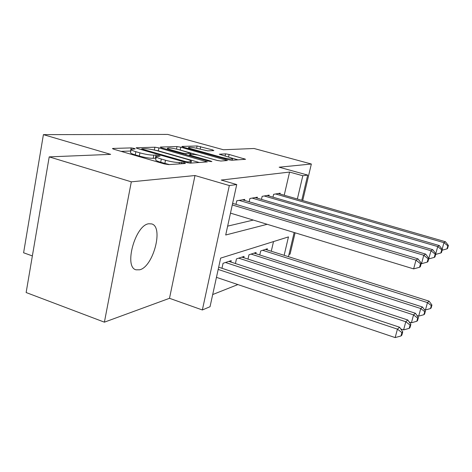 <?xml version="1.0" encoding="UTF-8"?>
<svg xmlns="http://www.w3.org/2000/svg" width="472" height="472" viewBox="0 0 472 472"><rect width="100%" height="100%" fill="white"/><g stroke="black" fill="none" stroke-linecap="round" stroke-linejoin="round"><path stroke-width="0.71" d="M134.16 148.403L131.163 147.907L112.985 148.438L112.483 148.538L113.929 149.282L164.285 163.902L168.787 164.622L185.396 163.477L184.505 162.846L179.413 162.498C175.879 162.539 171.248 161.784 165.507 160.244L161.335 159.04C157.672 157.943 156.002 157.117 156.338 156.545L160.102 156.067L156.025 155.04L153.837 155.146C150.184 155.135 145.547 154.379 139.93 152.869L135.865 151.695C132.378 150.656 130.809 149.872 131.157 149.341L135.175 148.904L134.16 148.403M130.838 151.022L121.08 151.359M156.008 158.208L153.217 158.303L153.837 155.146M148.78 223.763C135.187 225.032 123.593 267.429 136.125 269.825L139.653 269.801C153.235 266.904 163.831 226.932 151.724 223.923L148.78 223.763M213.857 150.615L212.66 149.901L197.095 145.972L182.021 146.414L183.124 147.128L227.935 159.654L231.687 160.285L245.587 159.276L229.126 154.462L225.545 153.848L219.297 154.226L228.306 156.987C231.239 157.825 232.631 158.456 232.489 158.869C231.009 159.294 227.469 158.798 221.864 157.371L192.47 149.164C189.709 148.373 188.417 147.789 188.599 147.411C190.181 147.01 193.744 147.512 199.29 148.916L207.733 150.869L213.857 150.615M284.227 195.213L289.578 172.068L302.817 175.737L307.709 175.088L301.767 200.275M49.206 156.881L131.316 181.832L104.4 322.169L26.137 292.534L49.206 156.881L110.66 154.362L43.406 134.638L167.725 134.414L223.433 149.754L254.06 148.497L311.349 164.014L279.164 167.2L307.709 175.088M104.4 322.169L169.501 298.304L194.983 175.531L131.316 181.832M194.983 175.531L229.327 185.543L236.732 184.558L225.704 235.003L267.199 224.3M289.578 172.068L221.226 180.056L236.732 184.558M158.922 147.883L154.893 147.211L136.585 147.748L136.148 147.836L137.594 148.544L186.104 162.445L190.346 163.135L207.338 161.902L158.922 147.883L158.338 150.839L154.993 150.196M160.427 147.046L177 146.562L180.794 147.205L227.392 160.527L220.819 161.035L216.943 160.386L198.122 155.093L194.228 154.444L189.337 154.745L190.871 155.465L210.742 161.076L211.875 161.607L208.878 161.206L161.495 147.807L160.427 147.046L160.356 147.411M288.976 254.502L290.073 254.101L295.1 232.796M302.717 200.553L311.349 164.014M244.537 200.411L244.762 199.39L236.773 200.795L235.994 204.358M257.14 198.122L257.352 197.178L249.9 198.488L249.169 201.78M268.922 195.986L269.123 195.107L262.155 196.334L261.464 199.39M227.646 226.135L253.293 220.07M272.969 197.16L273.618 194.316L280.156 193.166L279.967 193.986M212.689 294.552L237.882 284.569M271.276 251.24L273.506 241.581M221.964 268.279L223.061 263.282L231.209 260.615L230.891 262.043M235.422 263.523L236.454 258.892L244.059 256.402L243.758 257.73M247.995 259.098L248.962 254.792L256.084 252.461L255.806 253.694M259.765 254.963L260.686 250.951L267.364 248.762L267.099 249.918M43.406 134.638L23.6 252.78L32.361 255.918M284.144 255.311L288.463 236.903L220.654 258.113L210.034 306.717L202.358 309.968L229.327 185.543M169.501 298.304L202.358 309.968M294.162 232.513L288.463 256.674M297.36 199.007L302.817 175.737M131.104 149.612L130.555 152.491C130.207 153.034 131.776 153.831 135.257 154.875L135.865 151.695M153.217 158.303C149.559 158.321 144.928 157.565 139.317 156.055L135.257 154.875M156.285 156.816L155.707 159.725C155.376 160.309 157.04 161.153 160.704 162.25L161.335 159.04M169.389 164.58L160.704 162.25M199.343 162.515L158.338 150.839M142.019 148.739L142.739 149.305L185.16 161.442L188.116 161.925L191.331 161.495C191.597 160.928 189.892 160.102 186.216 159.023L157.624 150.881C152.291 149.453 147.854 148.715 144.314 148.668L142.019 148.739M218.129 160.681L179.077 149.736M178.947 149.701C173.088 148.214 169.283 147.695 167.536 148.143C167.318 148.544 168.622 149.152 171.436 149.978L182.103 152.987L186.068 153.648L190.977 153.359L178.947 149.701M238.1 159.843L231.079 157.884M216.453 277.347L395.158 337.586L397.436 329.132L399.583 327.232L218.672 267.187M218.182 269.435L397.436 329.132L401.908 332.595L400.993 335.976L401.843 335.185L402.752 331.822L401.908 332.595M399.583 327.232L402.752 331.822M400.993 335.976L395.158 337.586M230.489 213.126L413.637 268.887L415.991 260.125L232.277 204.948M420.517 263.765L419.567 267.264L420.357 266.733L421.301 263.246L420.517 263.765L415.991 260.125L417.997 258.868L232.625 203.349M413.637 268.887L419.567 267.264M421.301 263.246L417.997 258.868M400.781 328.96L403.595 329.898L405.796 321.745L407.79 319.986L228.867 261.382M225.474 262.491L405.796 321.745L410.091 325.09L409.206 328.347L409.991 327.615L410.876 324.37L410.091 325.09M407.79 319.986L410.876 324.37M409.206 328.347L403.595 329.898M409.248 322.057L411.413 322.765L413.555 314.895L415.407 313.261L241.87 257.116M238.702 258.154L413.555 314.895L417.679 318.128L416.817 321.273L417.549 320.594L418.404 317.461L417.679 318.128M415.407 313.261L418.404 317.461M416.817 321.273L411.413 322.765M417.089 315.615L418.682 316.134L420.764 308.529L422.487 307.007L254.036 253.128M251.069 254.101L420.764 308.529L424.735 311.656L423.897 314.694L424.576 314.063L425.414 311.036L424.735 311.656M422.487 307.007L425.414 311.036M423.897 314.694L418.682 316.134M424.375 309.602L425.461 309.951L427.484 302.593L429.095 301.171L265.441 249.393M262.656 250.307L427.484 302.593L431.308 305.626L430.499 308.564L431.137 307.974L431.945 305.042L431.308 305.626M429.095 301.171L431.945 305.042M430.499 308.564L425.461 309.951M421.207 263.606L421.508 263.695L423.785 255.258L239.139 200.382M428.128 258.768L427.207 262.137L427.939 261.647L428.853 258.29L428.128 258.768L423.785 255.258L425.644 254.101L242.466 199.798M421.508 263.695L427.207 262.137M428.853 258.29L425.644 254.101M428.7 258.863L431.007 250.756L252.107 198.098M435.172 254.142L434.281 257.393L434.966 256.933L435.851 253.694L435.172 254.142L431.007 250.756L432.73 249.682L255.21 197.556M428.794 258.892L434.281 257.393M435.851 253.694L432.73 249.682M435.786 253.612L437.709 246.573L264.214 195.968M441.721 249.841L440.854 252.98L441.485 252.561L442.347 249.428L441.721 249.841L437.709 246.573L439.314 245.576L267.117 195.461M435.656 254.402L440.854 252.98M442.347 249.428L439.314 245.576M442.164 249.198L443.951 242.679L275.554 193.974M447.816 245.841L446.978 248.874L447.562 248.478L448.4 245.458L447.816 245.841L443.951 242.679L445.444 241.747L278.273 193.496M442.134 250.195L446.978 248.874M448.4 245.458L445.444 241.747M130.573 151.016L131.163 147.907M181.218 163.76L181.508 162.356M155.406 158.191L156.025 155.04M139.317 156.055L139.93 152.869M164.864 163.459L165.507 160.244M179.124 163.908L179.413 162.498M112.896 148.922L112.985 148.438M205.521 162.085L205.721 161.135M136.508 148.167L136.585 147.748M154.338 150.049L154.893 147.211M142.609 149.984L142.739 149.305M185.018 162.132L185.16 161.442M187.921 162.869L188.116 161.925M189.956 163.135L190.234 161.784M176.493 149.075L177 146.562M180.221 150.019L180.794 147.205M225.604 160.704L225.799 159.796M190.747 156.079L190.871 155.465M210.636 161.583L210.742 161.076M171.318 150.58L171.436 149.978M181.98 153.595L182.103 152.987M185.85 154.692L186.068 153.648M190.411 154.627L190.658 153.435M192.358 149.713L192.47 149.164M221.746 157.925L221.864 157.371M225.067 156.084L225.545 153.848M228.566 157.058L229.126 154.462M243.823 159.447L244.012 158.58M181.956 146.727L182.021 146.414M196.623 148.249L197.095 145.972M200.146 149.152L200.683 146.585M212.494 150.668L212.66 149.901M141.553 149.677L141.706 148.857M191.001 163.088L191.331 161.495M189.16 155.624L189.325 154.804M167.277 149.441L167.501 148.308M190.723 154.615L190.977 153.359M188.357 148.591L188.57 147.553M232.195 160.25L232.489 158.869"/></g></svg>
